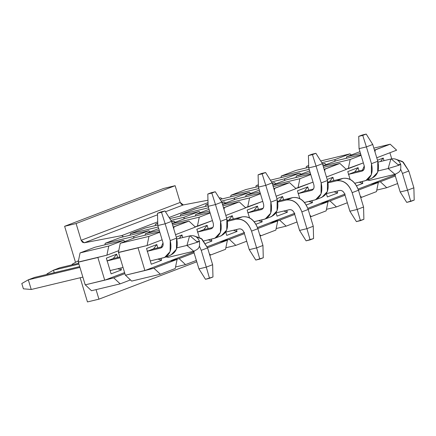<?xml version="1.0" encoding="UTF-8"?>
<svg xmlns="http://www.w3.org/2000/svg" width="436" height="436" viewBox="0 0 436 436"><rect width="100%" height="100%" fill="white"/><g stroke="black" fill="none" stroke-linecap="round" stroke-linejoin="round"><path stroke-width="0.65" d="M124.881 241.511L123.633 240.356L108.771 246.035L106.896 255.185L118.739 250.656L106.896 255.185L78.197 262.069L80.071 252.918L94.934 247.234L123.633 240.356L124.881 241.511M113.747 277.874L120.189 283.852L130.419 279.939L120.189 283.852L113.747 277.874L104.722 280.179L97.871 257.491L78.355 262.172L79.347 261.791L78.355 262.172L85.205 284.861L78.355 262.172L106.896 255.185L108.771 246.035L80.071 252.918L78.197 262.069L98.863 257.109L97.871 257.491L104.722 280.179L85.205 284.861L113.747 277.874L124.898 273.612L113.747 277.874M91.489 290.73L85.162 284.713L91.489 290.73L120.189 283.852L91.489 290.73M106.351 258.128L111.098 273.863L121.399 269.928L117.791 268.734L121.399 269.928L120.821 268.004L121.399 269.928L111.098 273.863L106.351 258.128L116.646 254.193L113.284 258.526L106.945 260.951L113.284 258.526L116.646 254.193L106.351 258.128M117.644 257.485L116.646 254.193L117.644 257.485M104.907 244.841L105.223 243.304L120.091 237.625L148.785 230.742L150.033 231.898L148.785 230.742L120.091 237.625L105.223 243.304L104.907 244.841M158.252 227.003L130.38 233.691L130.064 235.233L130.38 233.691L145.243 228.012L157.799 224.998L145.243 228.012L130.38 233.691L158.252 227.003M175.19 222.284L173.942 221.128L171.686 221.989L173.942 221.128L175.19 222.284M171.599 221.69L173.942 221.128L171.599 221.69M155.216 225.619L155.532 224.077L157.756 223.232L155.532 224.077L155.216 225.619M169.784 218.632L199.094 211.515L184.232 217.193L183.872 218.97L184.232 217.193L170.89 220.398L184.232 217.193L199.094 211.515L200.342 212.675L199.094 211.515L169.784 218.632M157.761 223.543L155.532 224.077L157.761 223.543M209.024 209.356L195.71 214.441L209.035 209.351M208.561 207.781L180.689 214.468L180.373 216.005L180.689 214.468L195.551 208.784L208.108 205.776L195.551 208.784L180.689 214.468L208.561 207.781M225.499 203.062L224.251 201.901L221.995 202.767L224.251 201.901L225.499 203.062M221.908 202.468L224.251 201.901L221.908 202.468M205.525 206.392L205.841 204.855L208.065 204.004L205.841 204.855L205.525 206.392M220.093 199.41L249.403 192.292L234.541 197.971L234.181 199.743L234.541 197.971L221.199 201.17L234.541 197.971L249.403 192.292L250.651 193.448L249.403 192.292L220.093 199.41M208.07 204.321L205.841 204.855L208.07 204.321M259.333 190.129L246.018 195.219L259.344 190.123M258.87 188.554L230.998 195.241L230.682 196.783L230.998 195.241L245.86 189.562L258.417 186.548L245.86 189.562L230.998 195.241L258.87 188.554M275.808 183.834L274.56 182.679L272.304 183.54L274.56 182.679L275.808 183.834M272.217 183.24L274.56 182.679L272.217 183.24M255.834 187.169L256.15 185.627L258.374 184.782L256.15 185.627L255.834 187.169M270.402 180.182L299.712 173.065L284.85 178.744L284.49 180.52L284.85 178.744L271.508 181.948L284.85 178.744L299.712 173.065L300.96 174.226L299.712 173.065L270.402 180.182M258.379 185.093L256.15 185.627L258.379 185.093M309.642 170.907L296.333 175.991L309.653 170.901M309.178 169.332L281.307 176.019L280.991 177.556L281.307 176.019L296.169 170.334L308.726 167.326L296.169 170.334L281.307 176.019L309.178 169.332M326.117 164.612L324.869 163.451L322.613 164.312L324.869 163.451L326.117 164.612M322.526 164.018L324.869 163.451L322.526 164.018M306.143 167.942L306.459 166.405L308.683 165.555L306.459 166.405L306.143 167.942M320.711 160.96L350.021 153.843L335.159 159.522L334.799 161.293L335.159 159.522L321.817 162.721L335.159 159.522L350.021 153.843L351.269 154.998L350.021 153.843L320.711 160.96M308.688 165.871L306.459 166.405L308.688 165.871M133.563 238.192L133.923 236.421L105.223 243.304L133.923 236.421L148.785 230.742L133.923 236.421L133.563 238.192M94.934 247.234L80.071 252.918L108.771 246.035L123.633 240.356L94.934 247.234M124.587 272.587L105.714 279.803L124.587 272.587M123.214 236.873L122.93 236.29L121.649 235.636L84.284 242.776L81.151 240.285L76.098 223.543L64.621 226.295L75.504 262.358L64.621 226.295L76.098 223.543L81.151 240.285L82.431 242.231L84.284 242.776L121.649 235.636L122.93 236.29L123.214 236.873M80.159 277.759L87.456 301.93L98.934 299.172L96.056 289.635L98.934 299.172L87.456 301.93L80.159 277.759M222.169 198.821L220.681 197.791L219.248 198.064L220.681 197.791L222.169 198.821M208.026 202.626L169.075 217.51L208.026 202.626M157.718 221.853L121.649 235.636L157.718 221.853M207.961 200.222L183.316 204.931L165.467 211.754L183.316 204.931L181.463 204.386L180.188 202.44L81.156 240.285L180.188 202.44L175.13 185.698L76.098 223.543L175.13 185.698L163.653 188.45L64.621 226.295L163.653 188.45L175.13 185.698L180.188 202.44L183.316 204.931L207.961 200.222M157.532 214.785L84.284 242.776L157.532 214.785M196.805 261.774L98.934 299.172L196.805 261.774M394.88 158.911L403.278 162.176L408.805 171.01L413.873 187.802L408.805 171.01L402.477 161.516L394.88 158.911M394.809 174.367L400.188 191.982L407.535 190.221L402.466 173.43L400.624 169.157L402.466 173.43L408.805 171.01L402.466 173.43L407.535 190.221L413.873 187.802L407.535 190.221L410.734 201.416L414.2 200.091L413.873 187.802L414.2 200.091L406.717 202.38L400.188 191.982L394.809 174.367M400.188 191.982L406.717 202.38L410.734 201.416L407.535 190.221L400.188 191.982M328.057 182.864L336.756 180.776L343.094 178.357L329.545 181.605L343.094 178.357C350.015 177.686 355.149 181.643 358.496 190.232L363.564 207.024L358.496 190.232C355.209 181.501 350.075 177.539 343.094 178.357L336.756 180.776L328.057 182.864M339.677 190.461L326.368 193.649L339.677 190.461C341.988 190.238 343.699 191.557 344.811 194.418L349.879 211.209L357.226 209.449L352.157 192.658C348.816 184.068 343.677 180.106 336.756 180.776C343.737 179.964 348.871 183.921 352.157 192.658L358.496 190.232L352.157 192.658L357.226 209.449L363.564 207.024L357.226 209.449L360.425 220.643L363.891 219.319L363.564 207.024L363.891 219.319L356.408 221.608L349.879 211.209L344.811 194.418C343.715 191.508 342.004 190.189 339.677 190.461M349.879 211.209L356.408 221.608L360.425 220.643L357.226 209.449L349.879 211.209M277.748 202.086L286.447 200.004L292.785 197.579L279.236 200.827L292.785 197.579C299.706 196.909 304.84 200.871 308.187 209.46L313.255 226.251L308.187 209.46C304.9 200.724 299.766 196.767 292.785 197.579L286.447 200.004L277.748 202.086M289.368 209.683L276.059 212.877L289.368 209.683C291.679 209.46 293.39 210.779 294.502 213.645L299.57 230.431L306.917 228.671L301.848 211.88C298.507 203.29 293.368 199.334 286.447 200.004C293.428 199.187 298.562 203.149 301.848 211.88L308.187 209.46L301.848 211.88L306.917 228.671L313.255 226.251L306.917 228.671L310.116 239.865L313.582 238.541L313.255 226.251L313.582 238.541L306.099 240.83L299.57 230.431L294.502 213.645C293.406 210.73 291.695 209.411 289.368 209.683M299.57 230.431L306.099 240.83L310.116 239.865L306.917 228.671L299.57 230.431M227.439 221.314L236.138 219.226L242.476 216.806L228.927 220.055L242.476 216.806C249.397 216.136 254.531 220.093 257.878 228.682L262.946 245.473L257.878 228.682C254.591 219.951 249.457 215.989 242.476 216.806L236.138 219.226L227.439 221.314M239.059 228.911L225.75 232.099L239.059 228.911C241.37 228.687 243.081 230.006 244.193 232.868L249.261 249.659L256.608 247.899L251.539 231.107C248.198 222.518 243.059 218.556 236.138 219.226C243.119 218.414 248.253 222.371 251.539 231.107L257.878 228.682L251.539 231.107L256.608 247.899L262.946 245.473L256.608 247.899L259.807 259.093L263.273 257.769L262.946 245.473L263.273 257.769L255.79 260.058L249.261 249.659L244.193 232.868C243.097 229.957 241.386 228.638 239.059 228.911M249.261 249.659L255.79 260.058L259.807 259.093L256.608 247.899L249.261 249.659M47.104 274.402L46.957 273.906L47.104 274.402M54.222 272.691L53.465 270.195L46.957 273.906L53.465 270.195L59.803 267.775L53.465 270.195L78.932 264.091L53.465 270.195L54.222 272.691M78.682 263.246L59.803 267.775L78.682 263.246M193.644 235.811L202.042 239.075L207.569 247.91L212.637 264.701L207.569 247.91L201.241 238.416L193.644 235.811M193.573 251.267L198.952 268.887L206.299 267.121L201.23 250.329L199.388 246.062L201.23 250.329L207.569 247.91L201.23 250.329L206.299 267.121L212.637 264.701L206.299 267.121L209.498 278.315L212.964 276.991L212.637 264.701L212.964 276.991L205.481 279.28L198.952 268.887L193.573 251.267M198.952 268.887L205.481 279.28L209.498 278.315L206.299 267.121L198.952 268.887M365.875 180.526L372.213 178.101L377.68 172.302L377.805 161.26L372.736 144.469L377.805 161.26L371.467 163.68L371.341 174.722L365.875 180.526L354.773 183.262L364.834 180.847C371.2 178.329 373.412 172.607 371.467 163.68L366.398 146.894L359.051 148.654L364.12 165.446C364.769 168.421 364.033 170.329 361.907 171.163L348.598 174.356L362.256 171.059M363.722 169.827L354.702 171.991L363.722 169.827M361.907 171.163C364.076 170.362 364.812 168.454 364.12 165.446L359.051 148.654L358.724 136.359L362.191 135.035L366.213 134.07L358.724 136.359L366.213 134.07L372.736 144.469L366.213 134.07L362.747 135.394L366.398 146.894L372.736 144.469L366.398 146.894L371.467 163.68L377.805 161.26C379.751 170.187 377.538 175.904 371.167 178.422M366.398 146.894L362.747 135.394L358.724 136.359L359.051 148.654L366.398 146.894M315.566 199.748L321.904 197.328L327.371 191.529L327.496 180.482L322.427 163.696L327.496 180.482L321.158 182.907L321.032 193.949L315.566 199.748L304.464 202.484L314.525 200.07C320.891 197.552 323.103 191.835 321.158 182.907L316.089 166.116L308.743 167.876L313.811 184.668C314.46 187.644 313.724 189.551 311.598 190.39L298.289 193.584L311.947 190.281M313.413 189.055L304.393 191.219L313.413 189.055M311.598 190.39C313.767 189.584 314.503 187.676 313.811 184.668L308.743 167.876L308.416 155.587L311.882 154.262L315.904 153.298L308.416 155.587L315.904 153.298L322.427 163.696L315.904 153.298L312.438 154.622L316.089 166.116L322.427 163.696L316.089 166.116L321.158 182.907L327.496 180.482C329.442 189.409 327.229 195.132 320.858 197.65M316.089 166.116L312.438 154.622L308.416 155.587L308.743 167.876L316.089 166.116M265.257 218.976L271.595 216.55L277.062 210.752L277.187 199.71L272.119 182.918L277.187 199.71L270.849 202.13L270.723 213.177L265.257 218.976L254.155 221.711L264.216 219.297C270.582 216.779 272.794 211.057 270.849 202.13L265.78 185.344L258.434 187.104L263.502 203.895C264.151 206.871 263.415 208.779 261.289 209.618L247.98 212.806L261.638 209.509M263.104 208.277L254.084 210.441L263.104 208.277M261.289 209.618C263.458 208.811 264.194 206.904 263.502 203.895L258.434 187.104L258.107 174.809L261.573 173.484L265.595 172.52L258.107 174.809L265.595 172.52L272.119 182.918L265.595 172.52L262.129 173.844L265.78 185.344L272.119 182.918L265.78 185.344L270.849 202.13L277.187 199.71C279.133 208.637 276.92 214.359 270.549 216.872M265.78 185.344L262.129 173.844L258.107 174.809L258.434 187.104L265.78 185.344M72.256 264.788L72.109 264.292L78.622 260.586L72.109 264.292L72.256 264.788M214.948 238.198L221.286 235.778L226.753 229.979L226.878 218.937L221.81 202.146L226.878 218.937L220.54 221.357L220.414 232.399L214.948 238.198L203.846 240.934L213.902 238.519C220.273 236.001 222.485 230.284 220.54 221.357L215.471 204.566L208.125 206.326L213.193 223.118C213.842 226.093 213.106 228.001 210.98 228.84L197.672 232.034L211.329 228.731M212.795 227.505L203.775 229.668L212.795 227.505M210.98 228.84C213.15 228.033 213.885 226.126 213.193 223.118L208.125 206.326L207.798 194.036L211.264 192.712L215.286 191.747L207.798 194.036L215.286 191.747L221.81 202.146L215.286 191.747L211.82 193.072L215.471 204.566L221.81 202.146L215.471 204.566L220.54 221.357L226.878 218.937C228.824 227.859 226.611 233.582 220.24 236.099M215.471 204.566L211.82 193.072L207.798 194.036L208.125 206.326L215.471 204.566M23.397 288.812L21.8 283.52L28.313 279.808L34.651 277.389L28.313 279.808L31.234 289.488L23.397 288.812L31.234 289.488L82.867 277.105L31.234 289.488L28.313 279.808L21.8 283.52L23.397 288.812M164.639 257.425L170.977 255L176.444 249.201L176.569 238.16L171.501 221.368L176.569 238.16L170.231 240.579L170.105 251.627L164.639 257.425L150.284 260.941L163.593 257.747C169.964 255.229 172.176 249.506 170.231 240.579L165.162 223.793L157.816 225.554L162.884 242.345C163.533 245.321 162.797 247.228 160.671 248.068L147.363 251.256L161.02 247.959M123.045 267.47L110.106 270.576L123.045 267.47M120.123 257.79L107.185 260.892L120.123 257.79M79.941 267.426L28.313 279.808L79.941 267.426M162.486 246.727L153.467 248.891L162.486 246.727M119.867 256.951L113.284 258.526L119.867 256.951M79.69 266.587L34.651 277.389L79.69 266.587M160.671 248.068C162.841 247.261 163.576 245.354 162.884 242.345L157.816 225.554L157.489 213.259L160.955 211.934L164.977 210.97L157.489 213.259L164.977 210.97L171.501 221.368L164.977 210.97L161.511 212.299L165.162 223.793L171.501 221.368L165.162 223.793L170.231 240.579L176.569 238.16C178.515 247.087 176.302 252.809 169.931 255.322M165.162 223.793L161.511 212.299L157.489 213.259L157.816 225.554L165.162 223.793M159.832 232.235L148.949 236.399L147.079 245.55L162.116 239.8L147.079 245.55L118.379 252.433L120.249 243.283L135.111 237.598L159.674 231.712L135.111 237.598L120.249 243.283L118.379 252.433L119.524 252.155L118.538 252.537L147.079 245.55L148.949 236.399L120.249 243.283L148.949 236.399L159.832 232.235M153.924 268.238L160.366 274.217L175.228 268.532L177.103 259.382L153.924 268.238L144.899 270.543L138.049 247.855L118.538 252.537L125.383 275.225L118.538 252.537L139.04 247.474L138.049 247.855L144.899 270.543L125.383 275.225L153.924 268.238L177.103 259.382L169.064 261.311L145.891 270.167L169.064 261.311L177.103 259.382L175.228 268.532L160.366 274.217L153.924 268.238M131.667 281.095L125.339 275.078L131.667 281.095L160.366 274.217L131.667 281.095M146.529 248.493L151.276 264.227L161.576 260.292L157.968 259.098L161.576 260.292L160.998 258.368L161.576 260.292L151.276 264.227L146.529 248.493L156.829 244.558L153.467 248.891L147.128 251.316L153.467 248.891L156.829 244.558L146.529 248.493M157.821 247.85L156.829 244.558L157.821 247.85M181.981 234.944L176.258 237.135L181.981 234.944L179.294 238.41L181.981 234.944L182.777 237.571L181.981 234.944M145.09 235.206L145.401 233.669L158.726 228.578L145.401 233.669L145.09 235.206M196.407 260.439L185.518 264.603L175.545 266.995L185.518 264.603L179.082 258.624L169.064 261.311L179.082 258.624L185.518 264.603L196.407 260.439M172.607 225.031L188.968 221.107L195.404 227.08L175.517 234.677L195.404 227.08L188.968 221.107L172.607 225.031M195.165 226.856L197.388 226.322L199.257 217.172L172.193 223.663L199.257 217.172L197.388 226.322L212.425 220.578L195.165 226.856M172.127 223.455L185.42 218.376L209.983 212.485L185.42 218.376L172.127 223.455M196.838 229.271L199.203 237.102L196.838 229.271L207.138 225.336L196.838 229.271M197.437 232.088L203.775 229.668L207.138 225.336L203.775 229.668L197.437 232.088M208.277 239.871L211.885 241.064L211.307 239.146L211.885 241.064L208.277 239.871M208.13 228.622L207.138 225.336L208.13 228.622M205.623 243.462L211.885 241.064L205.623 243.462M209.77 255.207L210.675 254.989L209.329 253.741L210.675 254.989L209.77 255.207M207.525 247.757L227.412 240.16L219.373 242.084L207.182 246.743L219.373 242.084L227.412 240.16L225.537 249.31L210.675 254.989L225.537 249.31L227.412 240.16L207.525 247.757M210.141 213.013L199.257 217.172L210.141 213.013M221.357 241.326L219.373 242.084L229.391 239.402L221.357 241.326L244.531 232.475L221.357 241.326M225.853 247.768L235.827 245.375L229.391 239.402L235.827 245.375L225.853 247.768M195.399 215.984L195.71 214.441L195.399 215.984M225.728 232.028L226.742 235.391L237.042 231.451L236.459 229.532L237.042 231.451L233.429 230.257L237.042 231.451L226.742 235.391L225.728 232.028M232.29 215.722L226.567 217.907L232.29 215.722L228.927 220.055L232.29 215.722L233.282 219.008L232.29 215.722M227.32 220.671L228.927 220.055L227.32 220.671M246.716 241.217L235.827 245.375L246.716 241.217M245.713 207.858L239.277 201.879L224.409 207.558L224.022 209.471L224.409 207.558L223.51 207.776L239.277 201.879L245.713 207.858L225.826 215.455L245.713 207.858M244.433 233.652L229.391 239.402L244.433 233.652M209.569 211.117L195.71 214.441L209.569 211.117M222.916 205.803L239.277 201.879L222.916 205.803M245.473 207.634L247.697 207.1L249.566 197.949L222.502 204.44L249.566 197.949L247.697 207.1L262.734 201.35L245.473 207.634M222.436 204.228L235.729 199.148L260.292 193.257L235.729 199.148L222.436 204.228M247.147 210.043L249.512 217.875L247.147 210.043L257.447 206.108L247.147 210.043M247.746 212.866L254.084 210.441L257.447 206.108L254.084 210.441L247.746 212.866M258.586 220.649L262.194 221.842L261.616 219.918L262.194 221.842L258.586 220.649M258.439 209.4L257.447 206.108L258.439 209.4M255.932 224.235L262.194 221.842L255.932 224.235M260.079 235.98L260.984 235.762L259.638 234.519L260.984 235.762L260.079 235.98M257.834 228.535L277.721 220.932L269.682 222.861L257.491 227.521L269.682 222.861L277.721 220.932L275.846 230.083L260.984 235.762L275.846 230.083L277.721 220.932L257.834 228.535M260.45 193.786L249.566 197.949L260.45 193.786M271.666 222.104L269.682 222.861L279.699 220.175L271.666 222.104L294.84 213.248L271.666 222.104M276.162 228.546L286.136 226.153L279.699 220.175L286.136 226.153L276.162 228.546M245.708 196.756L246.018 195.219L245.708 196.756M276.037 212.801L277.051 216.163L287.351 212.228L286.768 210.305L287.351 212.228L283.738 211.035L287.351 212.228L277.051 216.163L276.037 212.801M282.599 196.494L276.876 198.685L282.599 196.494L279.236 200.827L282.599 196.494L283.591 199.786L282.599 196.494M277.628 201.443L279.236 200.827L277.628 201.443M297.025 221.989L286.136 226.153L297.025 221.989M296.022 188.63L289.586 182.657L274.718 188.336L274.331 190.243L274.718 188.336L273.819 188.554L289.586 182.657L296.022 188.63L276.135 196.227L296.022 188.63M294.741 214.43L279.699 220.175L294.741 214.43M259.878 191.895L246.018 195.219L259.878 191.895M273.225 186.581L289.586 182.657L273.225 186.581M295.782 188.406L298.006 187.872L299.875 178.722L272.811 185.213L299.875 178.722L298.006 187.872L313.043 182.128L295.782 188.406M272.745 185.006L286.038 179.926L310.601 174.035L286.038 179.926L272.745 185.006M297.456 190.821L299.821 198.653L297.456 190.821L307.756 186.886L297.456 190.821M298.055 193.639L304.393 191.219L307.756 186.886L304.393 191.219L298.055 193.639M308.895 201.421L312.503 202.615L311.925 200.696L312.503 202.615L308.895 201.421M308.748 190.172L307.756 186.886L308.748 190.172M306.241 205.007L312.503 202.615L306.241 205.007M310.388 216.757L311.293 216.539L309.947 215.291L311.293 216.539L310.388 216.757M308.143 209.307L328.03 201.71L319.991 203.634L307.8 208.294L319.991 203.634L328.03 201.71L326.155 210.861L311.293 216.539L326.155 210.861L328.03 201.71L308.143 209.307M310.759 174.564L299.875 178.722L310.759 174.564M321.975 202.876L319.991 203.634L330.008 200.952L321.975 202.876L345.149 194.02L321.975 202.876M326.471 209.318L336.445 206.926L330.008 200.952L336.445 206.926L326.471 209.318M296.017 177.534L296.333 175.991L296.017 177.534M326.346 193.579L327.36 196.941L337.66 193.001L337.077 191.082L337.66 193.001L334.047 191.807L337.66 193.001L327.36 196.941L326.346 193.579M332.908 177.272L327.185 179.458L332.908 177.272L329.545 181.605L332.908 177.272L333.9 180.559L332.908 177.272M327.937 182.221L329.545 181.605L327.937 182.221M347.334 202.767L336.445 206.926L347.334 202.767M346.331 169.408L339.895 163.429L325.027 169.108L324.64 171.021L325.027 169.108L324.128 169.326L339.895 163.429L346.331 169.408L326.444 177.005L346.331 169.408M345.05 195.203L330.008 200.952L345.05 195.203M310.187 172.667L296.333 175.991L310.187 172.667M323.534 167.353L339.895 163.429L323.534 167.353M346.091 169.179L348.315 168.65L350.184 159.5L323.12 165.991L350.184 159.5L348.315 168.65L363.352 162.9L346.091 169.179M323.054 165.778L336.347 160.699L360.91 154.807L336.347 160.699L323.054 165.778M347.765 171.593L350.13 179.425L347.765 171.593L358.065 167.658L347.765 171.593M348.364 174.416L354.702 171.991L358.065 167.658L354.702 171.991L348.364 174.416M359.204 182.194L362.812 183.393L362.234 181.469L362.812 183.393L359.204 182.194M359.057 170.945L358.065 167.658L359.057 170.945M356.55 185.785L362.812 183.393L356.55 185.785M360.697 197.53L361.602 197.312L360.256 196.069L361.602 197.312L360.697 197.53M358.452 190.08L378.339 182.482L370.3 184.412L358.109 189.071L370.3 184.412L378.339 182.482L376.464 191.633L361.602 197.312L376.464 191.633L378.339 182.482L358.452 190.08M361.068 155.336L350.184 159.5L361.068 155.336M372.284 183.654L370.3 184.412L380.317 181.725L372.284 183.654L395.457 174.798L372.284 183.654M376.78 190.096L386.754 187.703L380.317 181.725L386.754 187.703L376.78 190.096M346.326 158.306L346.642 156.769L359.962 151.674L346.642 156.769L346.326 158.306M383.217 158.045L377.494 160.235L383.217 158.045L380.53 161.505L383.217 158.045L384.012 160.671L383.217 158.045M397.643 183.54L386.754 187.703L397.643 183.54M396.64 150.18L390.204 144.207L375.336 149.886L374.949 151.793L375.336 149.886L374.437 150.104L390.204 144.207L396.64 150.18L376.753 157.778L396.64 150.18M395.359 175.981L380.317 181.725L395.359 175.981M360.496 153.445L346.642 156.769L360.496 153.445M373.843 148.131L390.204 144.207L373.843 148.131M173.713 228.693L174.1 226.785L173.201 227.003L188.968 221.107L174.1 226.785L173.713 228.693M159.26 230.344L145.401 233.669L159.26 230.344M194.124 252.88L179.082 258.624L194.124 252.88M194.222 251.697L171.048 260.554L194.222 251.697M199.465 241.239C199.928 248.035 198.909 248.722 193.731 251.229L186.935 245.424L176.891 247.833L186.935 245.424L189.6 235.969L190.042 235.832L196.838 241.637L199.465 241.239L197.628 242.154L199.465 241.239C197.682 236.933 194.538 235.129 190.042 235.832L189.6 235.969L186.935 245.424L197.628 242.154L186.935 245.424L193.731 251.229L168.476 257.284L165.849 256.962L168.912 257.147M163.026 242.885L161.238 247.027L163.026 242.885M391.741 158.835L389.904 152.753L391.741 158.835M362.474 170.127L364.262 165.985L362.474 170.127M370.148 180.248L367.085 180.063L369.712 180.384L394.967 174.329L388.171 168.519L390.836 159.069L391.277 158.933L398.073 164.737L400.7 164.339L398.864 165.255L400.7 164.339C398.918 160.034 395.779 158.23 391.277 158.933L390.836 159.069L388.171 168.519L378.126 170.934L388.171 168.519L398.864 165.255L388.171 168.525L394.967 174.329C400.144 171.822 401.169 171.135 400.7 164.339M190.042 235.832L176.803 239.004M391.277 158.933L378.039 162.105"/></g></svg>

